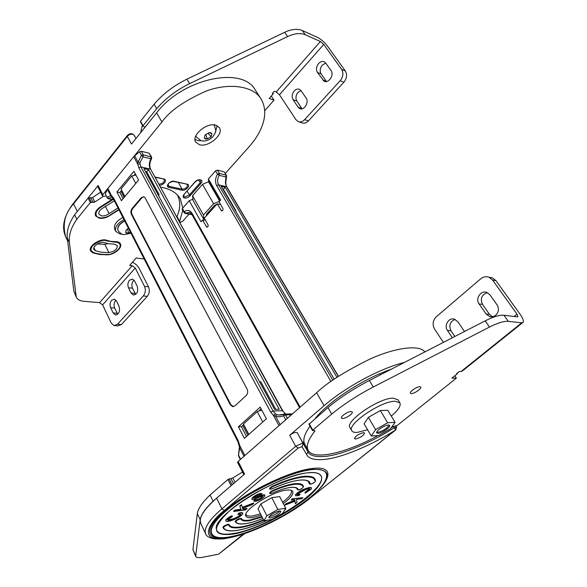 <?xml version="1.0" encoding="UTF-8"?>
<svg xmlns="http://www.w3.org/2000/svg" width="587" height="587" viewBox="0 0 587 587"><rect width="100%" height="100%" fill="white"/><g stroke="black" fill="none" stroke-linecap="round" stroke-linejoin="round"><path stroke-width="0.88" d="M225.305 173.451L249.02 146.831C258.405 136.529 271.194 115.918 260.907 98.675C253.078 85.577 227.976 82.716 206.037 91.154C184.201 100.854 169.489 111.141 161.902 122.023L102.798 194.701L102.512 195.919L97.875 186.761L98.146 185.543L76.479 212.501M255.44 90.229L255.272 89.972C242.497 65.81 182.638 78.423 156.641 112.814L131.503 144.064L127.328 136.382C128.707 134.753 130.527 134.034 132.779 134.24L134.085 135.157L135.942 138.547M102.512 195.919L104.244 196.329L106.108 195.86M177.032 216.5L179.695 221.358L182.726 210.41M182.784 208.033L180.348 198.89C176.746 192.683 170.113 188.757 160.449 187.114M179.695 221.358L180.209 222.385L182.601 221.394L189.051 214.152M199.353 144.703L195.735 142.157C190.929 135.553 207.072 121.957 215.979 125.229L219.355 127.65C224.161 134.335 208.348 147.711 199.353 144.703M208.847 181.581L202.493 184.377L192.536 195.684L192.991 199.507L192.485 199.397L204.305 220.404L202.552 220.081L206.778 227.125C207.974 227.008 208.392 226.208 208.025 224.718L204.313 218.129L217.256 203.836L221.57 210.88C222.818 210.777 223.251 209.963 222.884 208.444L219.061 201.833L220.646 200.086L208.4 178.991L215.532 170.905L217.476 174.207C215.172 178.162 214.915 181.97 216.706 185.639L330.929 381.462M124.818 196.623L121.604 190.452M124.914 196.506L121.01 189.021L131.781 175.946L135.942 175.036M135.766 183.445L131.781 175.946M203.828 218.768L203.432 214.996L192.536 195.684M203.432 214.996L213.609 203.711L202.493 184.377M213.609 203.711L219.597 201.238M219.714 201.114L208.576 181.897M206.286 215.943L206.573 214.116L214.438 205.413L217.073 204.027M112.909 199.609L99.768 207.923L97.684 209.941C96.114 211.687 95.659 213.58 96.312 215.627C98.77 220.184 108.61 216.926 110.679 214.585L118.809 209.515M106.54 240.919C103.437 239.349 98.814 240.949 92.687 245.711C91.08 247.883 90.633 249.578 91.345 250.796L93.436 252.52C97.589 254.002 102.38 254.648 107.803 254.442C110.664 255.455 122.345 248.844 119.814 244.185C118.581 242.636 116.989 241.969 115.037 242.174L106.54 240.919L106.152 240.142M108.889 252.608L101.69 252.293L95.41 250.774L93.964 249.578C92.034 246.437 100.575 240.868 104.552 242.68L108.911 243.788L113.929 244.053L117.275 245.454C117.451 249.071 114.648 251.456 108.889 252.608L104.809 244.339L108.015 243.642M97.435 243.935L104.809 244.339M118.024 207.996L109.057 213.595C106.54 215.422 104.016 216.177 101.485 215.877L99.027 214.328C98.359 212.648 99.166 210.858 101.441 208.95L114.362 200.849M128.509 287.777C127.438 285.047 127.761 282.53 129.47 280.219L132.479 279.082L134.592 280.982L137.219 286.229C138.459 291.423 137.145 294.344 133.278 294.968L131.099 293.016L128.509 287.777L132.486 288.188L135.707 294.358M134.027 280.109L133.44 280.659C131.737 282.956 131.415 285.465 132.486 288.188M110.65 307.735C109.622 305.02 109.938 302.54 111.589 300.302L114.399 299.209L116.542 301.153L119.066 306.377C120.269 311.433 119.029 314.287 115.345 314.94L113.144 312.944L110.65 307.735L114.641 308.05L117.76 314.221M115.977 300.258L115.573 300.647C113.922 302.877 113.607 305.35 114.641 308.05M118.963 209.816L111.046 214.754C107.179 217.55 103.297 218.724 99.401 218.269L95.586 215.862C94.558 213.286 95.798 210.528 99.306 207.585L112.051 199.441M107.003 240.399L110.84 241.382L115.272 241.624C117.877 241.595 119.594 242.321 120.408 243.788C122.734 247.626 114.318 254.78 107.494 254.824L99.709 254.494L92.907 252.872L90.655 251.016C87.683 246.173 100.898 237.574 107.003 240.399M143.8 258.243L143.199 258.911L136.191 257.972L129.676 265.375L132.214 265.698L135.252 268.017L144.512 286.368C145.899 289.853 145.495 293.052 143.294 295.965L117.437 324.288L114.039 325.602L111.236 323.07L102.6 304.866L99.621 302.643L84.022 301.322C80.067 300.948 77.491 299.561 76.273 297.161L69.391 242.504C68.584 235.416 71.056 227.683 76.802 219.296L90.339 202.559L94.845 202.031L103.268 196.388M76.273 297.161L73.852 291.247L67.292 238.065C66.47 230.955 68.914 223.199 74.63 214.805L88.101 198.054L92.599 197.54L100.604 192.147M177.303 194.899L177.303 194.899C180.701 201.297 180.532 208.664 176.804 217.021M74.63 214.805L76.802 219.296M132.442 262.235C135.428 263.644 137.688 265.742 139.222 268.508L148.489 286.794L144.512 286.368M143.294 295.965L147.271 296.347L121.428 324.545L117.437 324.288M114.92 325.66L118.031 325.851L121.428 324.545M147.271 296.347C149.465 293.441 149.876 290.257 148.489 286.794M325.741 63.08L331.031 70.557C334.48 74.879 328.522 83.868 324.061 81.153L317.42 72.406C315.872 69.559 316.261 66.595 318.587 63.521C320.495 61.54 322.439 60.997 324.413 61.892L325.741 63.08L322.314 65.084C319.988 68.136 319.599 71.086 321.148 73.925L326.467 81.52M293.082 99.687C291.6 96.848 291.981 93.942 294.219 90.97C295.973 89.143 297.778 88.615 299.627 89.393L301.094 90.706L306.165 98.176C309.386 102.402 303.949 110.98 299.641 108.536L298.079 107.157L293.082 99.687L296.861 101.045L302.078 108.793M300.97 90.53L297.991 92.372C295.76 95.329 295.378 98.212 296.861 101.045M272.72 93.04L273.241 93.832L272.317 93.502L274.254 91.279L276.176 91.976L320.377 41.501L323.745 44.421L341.649 69.413C343.674 73.059 343.182 76.838 340.152 80.742L304.66 119.623C302.51 121.803 300.309 122.441 298.042 121.531L296.002 119.741L279.471 94.756L276.176 91.976M145.224 127.005L143.177 126.41L143.045 125.684L156.685 108.698C165.527 98.396 176.504 90.038 189.608 83.633L287.63 36.563C294.593 33.371 300.478 32.762 305.291 34.736L320.377 41.501M273.241 93.832L269.191 98.462L274.012 100.15L264.752 110.686M140.579 132.787L142.377 125.244M140.675 121.927L140.542 121.193L154.11 104.207C162.915 93.905 173.847 85.563 186.908 79.179L284.658 32.292C291.6 29.115 297.484 28.521 302.298 30.509L317.398 37.333C321.067 39.241 324.413 42.154 327.458 46.079L345.339 70.976L341.649 69.413M274.012 100.15L271.311 96.033M156.67 108.698L154.095 104.207M156.685 108.698L154.11 104.207M340.152 80.742L343.85 82.246L308.424 120.9L304.66 119.623M298.988 121.847L301.813 122.793C304.081 123.696 306.282 123.065 308.424 120.9M343.85 82.246C346.866 78.364 347.365 74.608 345.339 70.976M201.679 140.755L197.481 140.52L195.016 139.258M217.175 125.706L215.378 132.376M214.482 125.721L213.822 124.862M204.276 138.128L205.068 134.995L208.906 132.706L211.922 133.572L211.107 136.705L207.292 138.98L204.276 138.128L205.068 134.995L208.906 132.706L210.777 132.721L211.922 133.572L211.107 136.705L207.292 138.98L205.428 138.972L204.276 138.128M195.838 135.868L196.278 136.852M205.78 134.57L207.292 138.98M207.996 133.249L211.107 136.705M122.103 234.125L120.034 234L115.822 231.417L114.729 229.246C113.482 225.129 116.197 221.196 122.866 217.439M115.822 231.417C114.582 227.308 117.305 223.376 123.989 219.619M130.402 232.122L128.773 233.09L125.699 232.599L126.168 229.994L128.575 228.563M124.605 220.829C119.19 223.86 116.982 227.037 117.987 230.368L118.031 230.456M127.489 229.209L128.773 233.09L126.924 233.208L125.699 232.599L126.168 229.994L128.45 228.321M315.358 480.349L315.417 480.812L315.358 480.349C314.955 477.048 310.875 475.734 303.127 476.417C294.3 477.635 284.211 480.826 272.852 485.985C270.901 486.836 269.8 487.826 269.558 488.956L270.644 489.22M310.494 484.202L309.54 483.967L308.278 481.465C306.737 480.137 303.662 479.718 299.054 480.217M298.526 489.969L297.462 489.595L298.805 489.874C301.498 488.912 302.936 487.988 303.134 487.107L303.435 486.52C303.046 484.114 299.957 483.189 294.168 483.754C287.946 484.642 280.85 486.865 272.896 490.416C270.937 491.26 269.822 492.244 269.558 493.366L270.636 493.63M241.286 518.482L240.963 519.084L240.186 518.937C237.361 519.965 235.937 520.882 235.893 521.696L235.226 521.601C235.277 520.632 236.987 519.532 240.354 518.306L241.286 518.482C242.057 520.243 244.904 520.779 249.82 520.082L261.868 516.582M235.226 521.601L235.849 522.445C237.647 524.03 241.015 524.418 245.953 523.619M263.739 520.28C255.661 523.817 248.22 526.201 241.426 527.442C233.971 528.542 229.722 527.735 228.695 525.02L229.018 524.418C230.038 527.104 234.228 527.911 241.595 526.825C248.264 525.622 255.565 523.281 263.504 519.818M229.018 524.418L228.05 524.235C224.682 525.453 222.972 526.546 222.913 527.508L223.823 528.814C226.266 530.971 230.918 531.47 237.779 530.318M307.904 472.851C278.165 474.736 211.599 516.582 216.434 529.217C217.322 533.803 223.001 535.219 233.472 533.48C268.406 528.439 333.497 484.745 319.79 474.516C317.802 472.806 313.891 472.242 308.072 472.829M404.487 362.414C380.574 368.159 345.494 387.031 324.053 405.734L289.707 435.283L295.701 446.318L302.048 443.324L303.185 443.647L307.874 451.667L306.693 454.587L301.997 446.722L298.255 448.057L224.351 510.47C209.185 521.953 196.256 543.298 228.116 537.868C260.518 531.639 298.864 507.924 310.105 498.158L395.682 429.86L396.262 426.918L396.651 427.035L395.932 425.854M261.208 515.269L252.982 517.492C249.115 518.079 246.767 517.653 245.946 516.222C241.712 511.042 271.92 491.444 286.39 490.13C289.853 489.705 291.966 490.152 292.722 491.458C293.676 494.137 290.536 498.18 283.308 503.573M248.844 434.395L243.444 424.034L257.216 411.612L262.756 422.016M257.216 411.612L261.736 410.056M243.598 424.665L248.719 434.505M424.856 351.921C419.316 344.107 393.833 347.988 369.282 359.383C344.547 371.696 326.996 382.805 316.62 392.732L238.146 461.404L237.588 462.373L243.854 474.722M238.146 461.404L244.588 474.091L216.647 498.128C203.74 509.545 198.465 518.02 200.827 523.545L205.685 533.854M289.707 435.283C293.148 432.795 295.628 431.922 297.169 432.67L307.845 451.601M379.738 373.736L380.405 374.822M304.653 443.882L302.298 441.483M302.943 497.71L292.223 498.737L291.145 500.073L294.835 499.596L294.975 500.601L286.229 503.998L284.585 505.304L295.034 501.173L295.349 503.727L297.029 502.399L296.501 499.376L301.696 498.701L302.943 497.71L292.223 498.737M294.909 501.225L295.349 503.727M294.711 499.61L294.799 500.271L286.052 503.661L284.585 505.304M227.712 520.038L232.826 518.945C236.268 517.793 238.865 516.311 240.626 514.513L240.787 514.139M232.995 519.297C236.436 518.145 239.041 516.663 240.802 514.858L240.927 514.278L237.882 514.52L238.762 513.133C240.846 512.495 242.138 512.429 242.651 512.928L242.614 514.183C240.465 516.538 237.089 518.526 232.474 520.148C229.033 521.491 226.839 521.828 225.885 521.161L225.892 519.884C226.978 518.431 229.047 517.022 232.114 515.665L232.283 516.655L227.888 519.576L227.734 520.236C228.57 520.676 230.324 520.368 232.995 519.297L232.826 518.945M225.885 521.161L225.892 519.884M242.871 508.995L246.936 508.452L245.836 509.839L233.817 511.468L233.641 511.108L234.917 510.052L240.919 509.252L239.731 506.082L241.484 504.637L242.482 507.718L253.819 503.316L253.643 502.956L242.365 507.337M253.782 498.202L260.775 495.391L264.495 494.753L264.884 495.318C265.067 496.206 263.82 497.446 261.142 499.031C257.7 500.968 255.323 501.672 253.995 501.151L253.819 500.792L255.396 499.794C256.402 500.102 258.089 499.581 260.467 498.231L262.998 496.11M253.995 501.151L255.58 500.146C256.585 500.454 258.273 499.933 260.65 498.59L263.042 496.132C261.956 496.066 260.298 496.646 258.075 497.871C255.316 499.317 253.379 499.875 252.271 499.552L251.86 498.965C251.72 498.143 252.872 497.013 255.316 495.56C258.456 493.777 260.635 493.124 261.861 493.594L262.044 493.946L260.401 494.973C259.593 494.672 258.185 495.105 256.174 496.257L253.767 498.268M297.462 489.595L296.706 488.325C295.65 487.401 293.463 487.129 290.154 487.503M300.06 494.577L297.396 494.79L297.572 494.144L305.167 489.829C307.478 488.912 309.011 488.633 309.767 488.986L309.525 489.778L305.233 492.596L305.093 493.249L311.191 489.176L311.514 488.083C310.706 487.503 308.799 487.79 305.79 488.964C301.461 490.468 298.159 492.412 295.87 494.782L295.577 495.773L298.974 495.597L299.884 494.247L297.36 494.584M311.514 488.083L311.33 487.753C310.523 487.166 308.615 487.459 305.607 488.626C301.285 490.13 297.976 492.075 295.687 494.445L295.577 495.773M309.628 488.861L305.049 492.266L305.093 493.249M284.057 511.042L285.803 508.907L285.598 508.525M292.399 499.075L291.145 500.073M237.882 514.52L238.762 513.133M238.938 513.486C241.015 512.847 242.314 512.781 242.827 513.273M226.061 520.236C227.147 518.783 229.224 517.382 232.291 516.017M253.819 503.316L252.124 504.695L242.651 508.313L242.981 509.355L247.112 508.804M233.817 511.468L234.917 510.052M235.093 510.411L241.096 509.611L240.919 509.252M241.096 509.611L239.731 506.082M239.907 506.442L241.661 504.996M253.9 498.524L260.951 495.744L264.678 495.105L264.495 494.753M252.036 499.324C251.896 498.502 253.056 497.365 255.499 495.92L255.316 495.56M255.499 495.92C258.64 494.137 260.819 493.476 262.044 493.946M391.287 369.216C363.911 378.439 328.999 401.192 315.212 418.443M309.973 425.971L309.371 427.123M376.641 432.348L377.522 432.414C382.937 431.041 386.811 428.605 389.137 425.105M367.609 429.801L357.167 432.421C354.394 432.582 352.611 432.047 351.833 430.814C346.264 424.761 381.205 400.774 395.22 401.251L399.872 402.836C401.17 405.727 398.309 410.144 391.28 416.073M351.804 430.755L350.035 427.71C344.43 421.591 379.29 397.604 393.319 398.155L398.023 399.82M269.125 516.56L269.741 516.494C273.865 515.43 277.211 513.566 279.786 510.91M388.315 425.032C384.544 425.047 375.298 431.35 376.707 432.913L378.05 433.309C381.851 433.235 390.993 427.013 389.607 425.421L388.315 425.032M395.08 422.361L387.758 410.269L380.317 410.526L368.357 417.386L364.109 423.836L371.255 436.002L378.762 435.481L390.546 428.737L395.08 422.361L387.662 422.743L375.621 429.64L371.255 436.002M380.317 410.526L387.662 422.743M368.357 417.386L375.621 429.64M244.581 533.62L218.606 554.194L202.786 557.246C198.78 557.995 196.403 557.694 195.654 556.337L200.196 519.693C200.879 514.85 205.171 508.694 213.081 501.21L215.546 499.082M195.654 556.337L192.925 549.652L197.32 513.603C197.966 508.709 202.214 502.501 210.073 494.988L227.983 479.454L232.841 477.965L242.497 472.043M213.081 501.21L210.073 494.988M279.214 510.969C273.329 512.789 269.851 515.034 268.773 517.705L270.512 517.998C276.382 516.164 279.845 513.926 280.902 511.27L279.214 510.969M285.752 508.269L279.683 496.602L271.774 497.681L260.841 503.939L258.031 508.988L263.959 520.713L271.906 519.422L282.692 513.258L285.752 508.269L277.856 509.465L266.85 515.753L263.959 520.713M271.774 497.681L277.856 509.465M260.841 503.939L266.85 515.753M495.67 315.27C498.781 312.152 499.251 308.696 497.094 304.895L489.954 294.821L486.858 292.443C480.892 289.971 475.037 298.688 479.095 303.927L486.117 313.986L489.47 316.503C491.693 317.163 493.762 316.753 495.67 315.27M419.822 386.708L420.74 387.046C421.98 388.418 414.327 393.76 411.333 393.628L410.379 393.29C409.124 391.933 416.851 386.539 419.822 386.708M363.463 432.641L364.549 432.964C363.617 435.569 360.645 437.586 355.641 439.017L354.526 438.702C355.465 436.082 358.452 434.064 363.463 432.641M351.011 411.516L352.222 411.927C353.44 413.395 345.97 418.546 342.654 418.531L341.414 418.12C340.181 416.667 347.724 411.472 351.011 411.516M308.153 450.258L304.792 444.139C302.547 440.081 304.308 434.087 310.075 426.155M309.122 424.13L327.957 407.547C340.005 397.612 353.807 388.601 369.362 380.508L485.192 320.84C493.359 316.723 499.625 314.859 503.991 315.241L517.448 316.87L517.954 316.657L516.978 314.111L492.581 280.05L488.912 277.203C485.992 276.22 483.27 276.741 480.746 278.774L436.302 316.76C432.751 320.451 432.193 324.582 434.622 329.146L443.383 342.375M522.496 322.799L462.673 370.771L460.978 371.578L459.217 371.534L456.569 373.662L457.412 373.677L451.895 378.116L456.348 378.167L397.436 425.318L393.275 426.588L391.096 427.952M378.079 435.525C346.293 452.981 313.685 460.692 308.226 450.398C305.893 446.149 308.08 439.729 314.801 431.144L314.962 430.638L312.732 430.609L312.79 430.11L331.699 414.07C343.821 404.149 357.681 395.132 373.295 387.002L489.499 327.047C497.695 322.909 503.969 321.008 508.32 321.346L521.718 322.843L523.222 322.212C523.78 320.7 522.797 318.132 520.28 314.522L495.949 280.652L492.581 280.05M457.412 373.677L457.112 373.222M454.786 375.79L456.348 378.167M327.942 407.547L331.684 414.07L327.957 407.547M492.434 316.745L489.514 314.39L482.514 304.382C480.019 298.614 481.641 294.703 487.379 292.656M454.815 336.483L450.977 330.76C448.637 325.389 450.016 321.61 455.116 319.438M489.551 277.321L492.288 277.812L495.949 280.652M464.478 331.508L457.853 321.742L454.514 319.218C448.879 317.149 443.728 325.411 447.455 330.452L452.35 337.76M291.035 490.255L291.35 490.681C292.275 493.227 289.354 497.064 282.589 502.186M260.503 513.867L252.916 515.878C249.182 516.435 246.907 516.017 246.114 514.63L245.931 514.08M240.619 459.239L238.593 455.27L238.535 453.905M283.594 414.246L283.55 415.721L285.744 419.742M281.936 414.862L278.48 415.038L276.741 414.569L275.479 416.08C278.106 417.093 280.791 416.968 283.55 415.721L285.539 414.921L291.504 414.708M239.313 447.639L238.447 455.739L239.65 447.8L239.085 445.592M261.112 408.882L258.618 411.127M243.722 424.555L241.389 426.654L246.496 436.486M243.994 456.282L239.65 447.8L239.694 445.423L239.078 445.584L237.889 441.718L238.315 440.947L113.709 198.201L113.489 199.14L237.889 441.718M276.741 414.569L275.376 413.798L273.469 415.464L275.479 416.08L280.124 424.665M275.765 409.337L260.782 381.763L259.557 381.763M274.547 409.374L279.207 409.242L148.577 169.687L143.888 168.608L274.547 409.374M266.41 418.773L244.39 438.357L238.41 426.793L260.173 407.136L266.41 418.773M241.389 426.654L238.41 426.793M275.376 413.798L273.036 411.003L270.666 412.096L273.469 415.464L278.979 425.663L280.168 424.746M244.038 456.363L244.867 455.519L239.694 445.423L238.315 440.947M246.239 395.462L234.983 405.859L232.584 406.608L230.251 404.67L131.363 214.226C130.563 212.252 130.798 210.366 132.082 208.554L141.24 197.702L143.859 196.748L145.15 197.951L247.076 389.064C248.125 391.507 247.846 393.642 246.239 395.462M278.979 425.663L244.867 455.519M233.428 406.63L230.845 404.656L131.958 214.336C131.158 212.362 131.393 210.476 132.677 208.664L141.834 197.819L143.888 196.755M139.515 151.798L141.452 155.342L138.048 162.115L137.725 164.177L140 163.934L140.029 162.474L143.089 156.89L150.984 158.798L151.123 156.751L149.186 153.229L141.298 151.277L139.515 151.798L133.689 156.707L107.898 188.42L105.352 193.732L107.135 197.878L105.352 193.732M116.908 191.956L121.428 200.695L138.605 180.026L133.917 171.265L116.908 191.956L119.873 192.551L121.7 190.335M158.512 195.559L159.18 194.781L146.743 171.888L148.577 169.687M146.743 171.888L145.517 171.609M157.954 194.524L159.18 194.781M113.709 198.201L111.721 195.867L110.539 195.676L107.157 197.261L108.969 198.487L111.369 197.071M133.953 175.469L135.304 173.84M123.072 198.714L119.873 192.551M149.186 153.229L151.607 157.081L143.235 154.821L141.298 151.277M111.567 197.129L107.304 189.366M107.898 188.42L112.366 197.548M141.452 155.342L143.089 156.89L143.235 154.821L141.452 155.342M134.621 155.782L138.048 162.115L140.029 162.474M300.14 407.151L192.03 213.286C189.909 210.102 187.304 209.596 184.215 211.76L182.403 208.473L189.219 200.739L201.011 221.776L202.552 220.081M334.186 379.187L221.226 186.402L225.181 187.304L336.931 377.331M222.862 189.19L223.383 189.308L225.181 187.304M223.383 189.308L235.835 210.55L235.314 210.44M205.751 220.675L203.674 217.3M220.624 204.54L217.256 203.836M219.993 200.805L208.598 181.156L208.4 178.991M189.219 200.739L192.485 199.397M332.807 380.141L218.606 184.861C217.109 181.809 217.322 178.631 219.245 175.337L219.369 173.436L217.425 170.135L215.532 170.905M217.425 170.135L224.102 171.793L226.413 175.308L224.102 171.793M182.403 208.473L182.146 209.368L184.868 213.352L189.689 212.245L191.766 214.189L299.561 407.657M338.303 376.428L226.509 186.688L225.43 182.594L225.922 176.958L219.245 175.337L217.476 174.207L219.369 173.436L226.046 175.065L225.922 176.958L226.531 176.57L226.413 175.308M226.347 176.012L226.531 176.57M226.494 176.672L225.797 182.63L225.43 182.594M127.32 135.56L127.328 136.382L73.588 203.821L73.529 203.102L127.225 135.685C128.641 134.049 130.343 133.432 132.339 133.821L134.085 135.157L135.979 138.503L134.049 135.098M73.639 202.97L73.529 203.102C63.954 215.686 61.319 226.875 65.634 236.678C62.288 224.124 64.937 213.176 73.588 203.821L77.301 211.459M98.146 185.543L102.798 194.701M161.902 122.023L156.641 112.814M159.437 185.265C163.619 185.521 167.875 179.703 163.986 179.013L154.909 176.981M187.187 184.208L174.148 181.288C170.179 180.231 164.69 186.659 168.917 187.385L181.97 190.203C185.8 191.208 191.259 184.956 187.187 184.208L173.73 181.486M194.877 182.036L184.025 194.458C182.645 196.285 182.806 197.481 184.494 198.039C186.49 198.245 188.354 197.481 190.1 195.742L200.93 183.423C204.467 179.622 198.12 178.132 194.877 182.036L195.141 181.97C197.76 179.901 199.639 179.365 200.783 180.348L200.123 182.777L189.293 195.104L184.626 197.019L183.599 196.352L184.252 194.429M184.025 194.458L195.104 182.014M124.136 197.445L120.922 191.274L124.128 197.445M209.001 212.949L208.466 212.017M99.519 207.424L99.768 207.923M114.766 241.639L115.037 242.174M105.293 206.147L109.057 213.595M187.092 191.186L190.1 195.742M198.516 179.974L200.93 183.423M186.776 184.406L187.473 184.846C187.451 187.444 185.661 188.889 182.102 189.168L181.97 190.203M178.382 182.528L182.102 189.168L169.049 186.336L167.955 185.609C167.376 185.712 167.889 182.021 173.642 181.464L174.148 181.288M168.029 184.479L169.049 186.336L168.917 187.385M163.986 179.013L155.093 177.318M163.568 179.218L164.36 179.725C164.36 182.403 162.526 183.87 158.872 184.127L158.96 184.391M155.159 177.34L158.806 184.113M93.913 247.699L95.41 250.774M99.621 302.643L132.214 265.698M92.599 197.54L94.845 202.031M90.956 198.002L93.194 202.493M89.107 197.65L91.345 202.155M88.101 198.054L90.339 202.559M67.292 238.065L69.391 242.504M73.852 291.247L75.796 295.466M92.519 252.065L92.907 252.872M135.252 268.017L102.6 304.866M117.136 313.245L113.144 312.944M135.076 293.405L131.099 293.016M321.148 73.925L317.42 72.406M305.291 34.736L302.298 30.509M143.045 125.684L140.542 121.193M189.608 83.633L186.908 79.179M287.63 36.563L284.658 32.292M323.745 44.421L279.471 94.756M301.85 108.485L298.079 107.157M326.365 81.373L322.637 79.883M201.627 140.741C205.34 141.57 209.038 140.3 212.721 136.932C216.801 130.329 216.177 132.391 214.534 125.809L213.712 124.855M195.882 135.758L196.227 136.764M130.541 232.393L128.773 233.09M124.723 221.05C119.3 224.08 117.092 227.257 118.097 230.581L117.987 230.368M315.109 481.369C315.014 477.811 310.956 476.38 302.943 477.062C294.212 478.273 284.233 481.435 272.999 486.542C270.592 487.753 269.903 488.611 270.937 489.125L272.61 488.589C282.552 484.062 291.409 481.245 299.187 480.144C306.333 479.498 309.98 480.753 310.119 483.886L310.78 484.114C313.414 483.174 314.859 482.257 315.109 481.369L315.417 480.812M272.999 486.542L272.852 485.985M309.452 483.798L310.119 483.886M303.134 487.107C302.745 484.737 299.7 483.835 293.992 484.392C287.857 485.28 280.865 487.474 273.028 490.974C270.607 492.177 269.903 493.029 270.915 493.535L272.507 493.036C279.133 490.064 285.062 488.201 290.286 487.43C295.151 486.939 297.763 487.687 298.13 489.683M273.028 490.974L272.896 490.416M272.507 493.036L270.79 493.608M262.11 517.059L249.651 520.706C244.654 521.417 241.756 520.874 240.963 519.084M235.893 521.696C236.862 523.78 240.296 524.389 246.202 523.531C251.199 522.657 256.739 520.955 262.8 518.431M228.695 525.02L227.881 524.866C225.063 525.886 223.632 526.796 223.581 527.603C224.806 530.626 229.612 531.499 238.014 530.23C246.863 528.549 256.38 525.336 266.571 520.581L267.393 520.155M223.581 527.603L222.913 527.508M266.52 520.603L267.437 520.148M308.212 472.755C327.935 470.583 325.154 483.534 305.416 499.185C285.906 514.814 253.503 530.597 233.31 534.089C211.87 536.533 210.916 528.498 230.449 509.986C250.671 492.787 288.797 474.656 308.212 472.755M229.833 536.907L233.039 536.276C245.821 533.348 260.004 527.867 275.582 519.825M278.722 518.16C294.234 509.729 306.774 501.041 316.334 492.097C332.015 476.321 330.628 468.756 312.189 469.395C290.881 471.383 248.55 491.48 226.252 510.514C203.638 529.569 207.189 541.104 229.73 536.922M229.943 536.841C252.102 532.945 287.337 515.768 308.674 498.715C330.254 481.648 333.585 467.347 312.02 469.629C290.807 471.618 248.697 491.62 226.501 510.551C203.997 529.518 207.512 541.001 229.943 536.841M259.968 527.258C248.279 532.27 237.918 535.601 228.871 537.252C205.912 541.508 202.214 529.782 225.254 510.345C247.971 490.937 291.167 470.429 312.864 468.433C340.753 465.19 327.341 488.487 293.625 509.428M393.319 426.558L395.682 429.86C374.902 443.42 342.566 458.007 323.782 459.489C314.133 460.186 308.432 458.55 306.693 454.587M307.904 451.726L308.036 451.968C309.885 455.6 315.329 457.097 324.369 456.473C342.551 455.108 373.934 440.984 394.075 427.82L396.262 426.918M301.997 446.722L303.185 443.647L297.169 432.67M227.206 538.191C223.985 538.991 219.553 539.189 213.895 538.778C208.979 537.685 206.257 536.078 205.736 533.957C202.845 527.397 212.736 516.582 221.879 508.885L295.701 446.318L298.255 448.057M224.351 510.47L221.879 508.885L216.647 498.128M242.732 425.443L247.846 435.283L242.732 425.45M316.62 392.732L324.053 405.734M395.902 429.809L310.105 498.158M396.651 427.035L395.682 429.86M218.606 554.194L243.495 533.979M235.02 482.323L232.841 477.965M233.472 483.651L231.007 478.706M232.085 484.847L229.135 478.911M231.087 485.706L227.983 479.454M200.196 519.693L197.32 513.603M195.522 555.287L192.925 549.652M460.978 371.578L521.718 322.843M503.991 315.241L508.32 321.346M314.449 430.513L314.801 431.144M309.173 423.616L312.79 430.11M369.362 380.508L373.295 387.002M485.192 320.84L489.499 327.047M516.978 314.111L514.08 316.459M450.977 330.76L447.455 330.452M482.514 304.382L479.095 303.927M489.514 314.39L486.117 313.986M283.954 414.136L285.539 414.921L287.388 418.311M292.465 413.864L291.827 413.85M285.598 414.07L282.362 410.717L273.036 411.003L140.902 166.899L138.796 167.735L270.666 412.096M230.845 404.656L230.251 404.67M151.541 158.761C149.524 162.621 149.259 166.165 150.756 169.394L282.362 410.717L285.774 414.062M131.958 214.336L131.363 214.226M133.689 156.707L137.725 164.177L138.796 167.735M151.607 157.081L151.593 158.688L150.984 158.798C149.025 162.379 148.782 165.798 150.272 169.063L140.902 166.899L140 163.934M113.607 199.375L108.169 198.7L107.135 197.878M132.677 208.664L132.082 208.554M141.834 197.819L141.24 197.702M192.03 213.286L191.766 214.189M225.599 183.966L226.509 186.688L218.606 184.861L216.706 185.639M207.637 226.92L206.25 226.663M222.429 210.711L221.064 210.432M183.966 212.655L184.215 211.76L185.668 213.169L191.854 214.35M192.022 214.659L185.059 213.389M176.856 216.904L179.666 222.047M260.907 98.675L255.272 89.972M67.652 240.963L65.634 236.678M90.398 248.829L91.345 250.796M118.875 242.306L119.814 244.185M95.248 213.485L96.312 215.627M116.043 314.992L115.345 314.94M133.997 295.034L133.278 294.968M142.935 126.234L140.432 121.751M300.368 108.793L299.641 108.536M324.743 81.424L324.061 81.153M200.864 140.535L196.352 136.984M124.224 234.631L130.96 233.215M123.483 234.521C122.118 234.697 120.32 233.384 118.097 230.581M298.886 480.239C291.82 481.142 283.059 483.937 272.603 488.619M289.993 487.526C285.253 488.171 279.412 490.02 272.493 493.065M233.032 536.276C241.206 534.449 250.26 531.411 260.21 527.155L277.035 519.084C292.385 510.785 305.482 501.79 316.334 492.097M227.741 538.096C251.258 533.987 288.092 515.944 310.34 498.084M237.918 530.288C246.188 528.806 255.734 525.585 266.542 520.618M246.1 523.589C250.928 522.768 256.504 521.058 262.815 518.446M298.68 489.947C301.388 489.147 302.973 488.032 303.45 486.601M310.655 484.187C313.253 483.409 314.845 482.331 315.424 480.944M270.805 489.198L272.573 488.633M399.872 402.836L397.986 399.769M308.909 424.063L312.526 430.542M491.979 316.797L489.47 316.503M492.288 277.812L488.912 277.203M291.35 490.681L291.145 490.292M246.114 514.63L245.894 514.19M292.48 413.85L284.512 414.106L278.48 415.038L281.701 414.921M238.447 455.739L240.347 459.474M233.186 406.593L232.584 406.608M150.756 169.394L282.802 410.871M113.812 199.778L108.353 198.736M113.489 199.14L112.117 197.459M338.486 376.311L226.875 186.93M225.797 182.63L225.973 184.201"/></g></svg>
